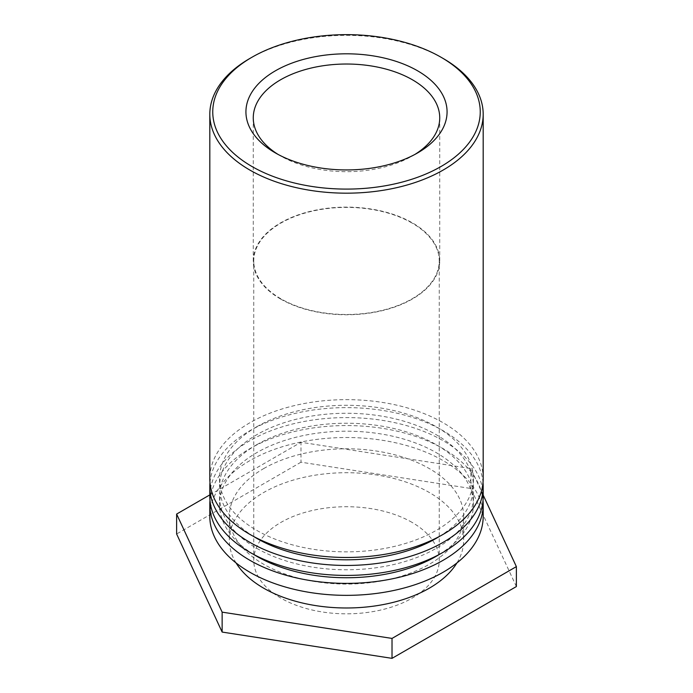 <?xml version="1.0" encoding="UTF-8"?>
<svg xmlns="http://www.w3.org/2000/svg" width="693" height="693" viewBox="0 0 693 693"><rect width="100%" height="100%" fill="white"/><g stroke="black" fill="none" stroke-linecap="round" stroke-linejoin="round"><path stroke-width="0.52" stroke-dasharray="3.46 2.6" d="M443.148 58.463A136.686 78.915 0 0 0 249.852 58.463M483.186 478.568A136.686 78.915 0 0 0 398.804 405.656A136.686 78.915 0 0 0 249.852 422.765A136.686 78.915 0 0 0 209.814 478.568M414.925 154.418A93.234 53.829 180 0 1 412.43 155.916A93.234 53.829 180 0 1 280.57 155.916L280.57 155.916A93.234 53.829 180 0 1 278.075 154.418M280.57 299.004A93.234 53.829 0 0 0 382.181 310.672A93.234 53.829 0 0 0 439.734 260.94A93.234 53.829 0 0 0 346.5 207.112A93.234 53.829 0 0 0 253.266 260.94A93.234 53.829 0 0 0 280.57 299.004M412.084 223.077A92.749 53.552 0 0 0 311.01 211.469A92.749 53.552 0 0 0 253.751 260.94A92.749 53.552 0 0 0 346.5 314.492A92.749 53.552 0 0 0 439.249 260.94A92.749 53.552 0 0 0 412.084 223.077M280.57 155.916L275.39 152.928L280.57 155.916M412.084 522.409A92.749 53.552 0 0 0 311.01 510.802A92.749 53.552 0 0 0 253.751 560.273A92.749 53.552 0 0 0 346.5 613.825A92.749 53.552 0 0 0 439.249 560.273A92.749 53.552 0 0 0 412.084 522.409M256.756 426.749A126.923 73.276 180 0 1 395.071 410.862A126.923 73.276 180 0 1 473.423 478.568A126.923 73.276 180 0 1 346.5 551.845A126.923 73.276 180 0 1 219.577 478.568A126.923 73.276 180 0 1 256.756 426.749M253.43 536.356A126.923 73.276 180 0 1 219.577 486.538A126.923 73.276 180 0 1 256.756 434.719A126.923 73.276 180 0 1 395.071 418.841A126.923 73.276 180 0 1 473.423 486.538A126.923 73.276 180 0 1 439.57 536.356M209.988 482.553A136.686 78.915 180 0 1 249.852 430.734A136.686 78.915 180 0 1 395.599 412.889A136.686 78.915 180 0 1 483.012 482.553M483.186 496.5A136.686 78.915 0 0 0 398.804 423.596A136.686 78.915 0 0 0 249.852 440.705A136.686 78.915 0 0 0 209.814 496.5M256.756 444.689A126.923 73.276 180 0 1 395.071 428.802A126.923 73.276 180 0 1 473.423 496.5A126.923 73.276 180 0 1 346.5 569.776A126.923 73.276 180 0 1 219.577 496.5A126.923 73.276 180 0 1 256.756 444.689M253.43 554.296A126.923 73.276 180 0 1 219.577 504.469A126.923 73.276 180 0 1 256.756 452.659A126.923 73.276 180 0 1 395.071 436.772A126.923 73.276 180 0 1 473.423 504.469A126.923 73.276 180 0 1 439.57 554.296M209.988 500.485A136.686 78.915 180 0 1 249.852 448.674A136.686 78.915 180 0 1 395.599 430.829A136.686 78.915 180 0 1 483.012 500.485M483.186 516.432A136.686 78.915 0 0 0 398.804 443.52A136.686 78.915 0 0 0 249.852 460.628A136.686 78.915 0 0 0 209.814 516.432M263.661 468.598A117.16 67.637 180 0 1 391.337 453.941A117.16 67.637 180 0 1 463.66 516.432A117.16 67.637 180 0 1 346.5 584.069A117.16 67.637 180 0 1 229.34 516.432A117.16 67.637 180 0 1 263.661 468.598M236.07 562.933A117.16 67.637 180 0 1 229.34 540.349A117.16 67.637 180 0 1 263.661 492.515A117.16 67.637 180 0 1 391.337 477.858A117.16 67.637 180 0 1 463.66 540.349A117.16 67.637 180 0 1 456.93 562.933M209.814 494.906L300.979 442.273L470.859 468.546L483.186 495.114M516.372 586.555L470.859 488.478L300.979 462.196L300.979 442.273M300.979 462.196L176.628 533.991M470.859 488.478L470.859 468.546M439.734 260.94L439.734 117.853M253.266 260.94L253.266 117.853M412.43 155.916L417.61 152.928M439.249 560.273L439.249 260.94M253.751 560.273L253.751 260.94M219.577 478.568L219.577 486.538M473.423 478.568L473.423 486.538M219.577 496.5L219.577 504.469M473.423 496.5L473.423 504.469M229.34 516.432L229.34 540.349M463.66 516.432L463.66 540.349"/><path stroke-width="1.04" d="M251.923 166.476A133.758 77.226 180 0 1 251.923 57.268A133.758 77.226 180 0 1 441.077 57.268A133.758 77.226 180 0 1 441.077 166.476A133.758 77.226 180 0 1 251.923 166.476M251.923 57.268L249.852 58.463A136.686 78.915 0 0 0 209.814 114.267A136.686 78.915 0 0 0 249.852 170.062A136.686 78.915 0 0 0 398.804 187.171A136.686 78.915 0 0 0 483.186 114.267A136.686 78.915 0 0 0 443.148 58.463L441.077 57.268M275.39 152.928A100.563 58.056 0 0 0 417.61 152.928A100.563 58.056 0 0 0 417.61 70.816A100.563 58.056 0 0 0 275.39 70.816A100.563 58.056 0 0 0 275.39 152.928L275.39 152.928M209.814 114.267L209.814 478.568A136.686 78.915 0 0 0 346.5 557.475A136.686 78.915 0 0 0 483.186 478.568L483.186 114.267M278.075 154.418A93.234 53.829 180 0 1 253.266 117.853A93.234 53.829 180 0 1 310.819 68.122A93.234 53.829 180 0 1 412.43 79.79A93.234 53.829 180 0 1 439.734 117.853A93.234 53.829 180 0 1 414.925 154.418M439.57 536.356A126.923 73.276 180 0 1 253.43 536.356M483.012 482.553A136.686 78.915 180 0 1 483.186 486.538A136.686 78.915 180 0 1 346.5 565.453A136.686 78.915 180 0 1 209.814 486.538A136.686 78.915 180 0 1 209.988 482.553M209.814 486.538L209.814 496.5A136.686 78.915 0 0 0 346.5 575.415A136.686 78.915 0 0 0 483.186 496.5L483.186 486.538M439.57 554.296A126.923 73.276 180 0 1 253.43 554.296M483.012 500.485A136.686 78.915 180 0 1 483.186 504.469A136.686 78.915 180 0 1 346.5 583.385A136.686 78.915 180 0 1 209.814 504.469A136.686 78.915 180 0 1 209.988 500.485M209.814 504.469L209.814 516.432A136.686 78.915 0 0 0 346.5 595.348A136.686 78.915 0 0 0 483.186 516.432L483.186 504.469M456.93 562.933A117.16 67.637 180 0 1 346.5 607.986A117.16 67.637 180 0 1 236.07 562.933M483.186 495.114L516.372 566.623L392.021 638.418L222.141 612.144L176.628 514.067L209.814 494.906M176.628 514.067L176.628 533.991L222.141 632.068L392.021 658.35L392.021 638.418M392.021 658.35L516.372 586.555L516.372 566.623M222.141 632.068L222.141 612.144"/></g></svg>
